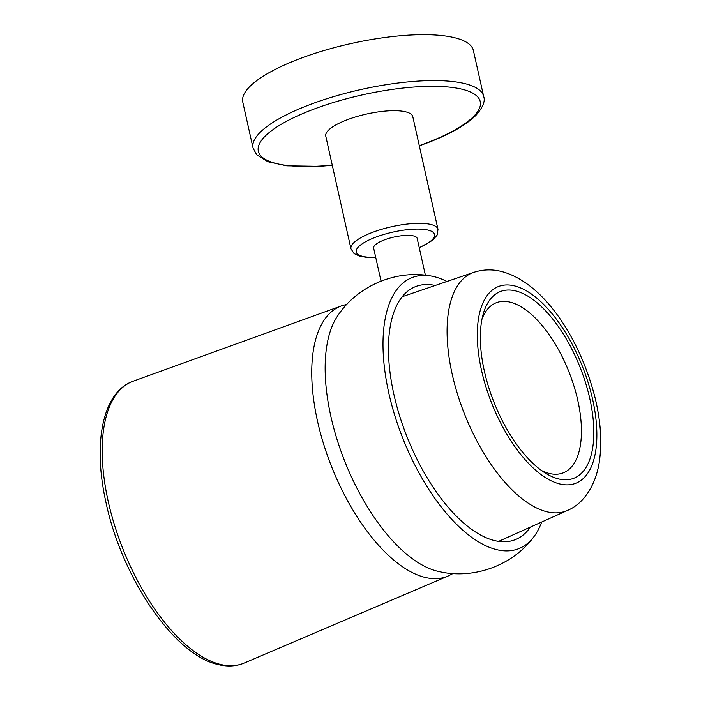 <?xml version="1.0" encoding="UTF-8"?>
<svg xmlns="http://www.w3.org/2000/svg" width="701" height="701" viewBox="0 0 701 701"><rect width="100%" height="100%" fill="white"/><g stroke="black" fill="none" stroke-linecap="round" stroke-linejoin="round"><path stroke-width="1.05" d="M419.321 145.861L429.748 141.979C451.269 133.479 466.752 124.515 476.189 115.078C482.945 107.227 485.434 101.023 483.664 96.458L473.403 50.56A118.154 33.534 167.4 0 0 295.997 60.128A118.154 33.534 167.4 0 0 242.783 102.109L253.043 148.007L256.645 154.746L267.905 161.738L286.735 165.83L319.665 166.33L332.292 165.313M419.277 247.865L432.911 240.11L437.231 234.905L437.985 229.332L412.801 116.681A44.584 12.653 167.4 0 0 345.856 120.292A44.584 12.653 167.4 0 0 325.772 136.134L350.956 248.785L354.049 253.543L359.964 256.329L368.244 257.556L375.762 257.591M425.393 275.23L417.156 238.366A22.292 6.327 167.4 0 0 383.684 240.171A22.292 6.327 167.4 0 0 373.642 248.093L381.02 281.101M430.502 275.914C395.539 269.517 357.203 286.157 337.768 315.713A143.924 66.656 68.5 0 0 343.902 459.111A143.924 66.656 68.5 0 0 436.662 571A143.924 66.656 -111.5 0 0 438.493 571.438C472.86 579.806 512.247 565.838 533.452 537.317A145.65 67.454 -111.5 0 1 495.852 549.453A145.65 67.454 68.5 0 1 389.756 397.16A145.65 67.454 68.5 0 1 430.502 275.914A145.65 67.454 68.5 0 1 434.918 276.842A145.65 67.454 -111.5 0 1 446.94 281.487M541.68 522.026A145.65 67.454 -111.5 0 1 533.452 537.317M530.385 527.099A135.994 62.985 -111.5 0 1 515.217 539.682A135.994 62.985 -111.5 0 1 493.828 540.41A135.994 62.985 -111.5 0 1 399.474 415.395A135.994 62.985 -111.5 0 1 415.553 286.613A135.994 62.985 -111.5 0 1 435.216 285.473M516.102 291.029A100.322 46.459 -111.5 0 1 585.703 383.254A100.322 46.459 -111.5 0 1 573.847 478.248A100.322 46.459 -111.5 0 1 558.066 478.792A100.322 46.459 -111.5 0 1 488.466 386.566A100.322 46.459 -111.5 0 1 500.321 291.563A100.322 46.459 -111.5 0 1 516.102 291.029M483.664 96.458A118.154 33.534 167.4 0 0 306.258 106.026A118.154 33.534 167.4 0 0 253.043 148.007M419.277 145.65A113.693 32.272 167.4 0 0 429.047 141.996A113.693 32.272 167.4 0 0 463.046 89.474A113.693 32.272 167.4 0 0 309.527 110.811A113.693 32.272 167.4 0 0 258.827 152.765A113.693 32.272 167.4 0 0 332.248 165.103M437.985 229.332A44.584 12.653 167.4 0 0 371.031 232.942A44.584 12.653 167.4 0 0 350.956 248.785M419.224 247.611A40.132 11.391 167.4 0 0 427.566 229.981A40.132 11.391 167.4 0 0 374.308 237.727A40.132 11.391 167.4 0 0 375.71 257.337M219.562 664.206A151.486 70.153 -111.5 0 1 114.175 524.006A151.486 70.153 -111.5 0 1 133.225 381.178C102.364 392.034 92.698 443.155 105.921 502.188C121.553 577.054 173.62 654.454 217.415 664.382C227.08 666.914 236.018 666.467 244.237 663.041A151.486 70.153 -111.5 0 1 219.562 664.206M244.237 663.041L447.93 576.099A145.238 67.261 -111.5 0 1 424.28 577.212A145.238 67.261 -111.5 0 1 323.231 442.804A145.238 67.261 -111.5 0 1 341.501 305.864L133.225 381.178M473.78 272.339C483.182 269.315 492.663 269.096 502.223 271.673C544.808 283.379 580.63 340.169 595.149 398.098C600.783 421.406 602.168 442.699 599.294 461.977C595.675 485.828 583.25 503.949 567.547 510.407A127.968 59.261 -111.5 0 1 546.228 511.599A127.968 59.261 -111.5 0 1 457.043 392.639A127.968 59.261 -111.5 0 1 473.78 272.339L402.243 296.707M559.188 483.813A105.693 48.947 -111.5 0 1 481.534 370.408A105.693 48.947 -111.5 0 1 514.972 286.008A105.693 48.947 -111.5 0 1 592.634 399.404A105.693 48.947 -111.5 0 1 559.188 483.813M481.99 319.113A91.402 42.332 -111.5 0 1 510.608 302.271A91.402 42.332 -111.5 0 1 577.773 400.341A91.402 42.332 -111.5 0 1 548.848 473.341A91.402 42.332 -111.5 0 1 541.654 470.608M346.969 304.295L341.501 305.864M567.547 510.407L498.604 541.382M447.93 576.099L453.004 573.523"/></g></svg>
